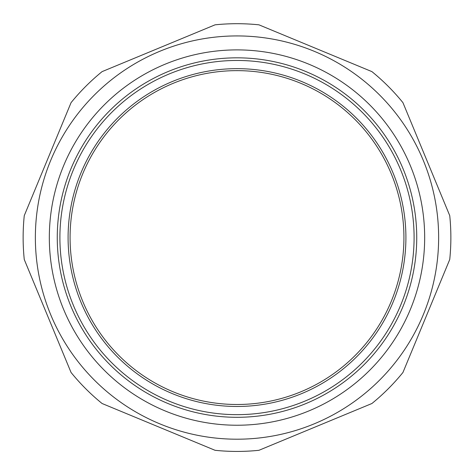 <?xml version="1.0" encoding="UTF-8"?>
<svg xmlns="http://www.w3.org/2000/svg" width="474" height="474" viewBox="0 0 474 474"><rect width="100%" height="100%" fill="white"/><g stroke="black" fill="none" stroke-linecap="round" stroke-linejoin="round"><path stroke-width="0.71" d="M237 23.7A213.863 213.863 0 0 0 215.054 24.832L102.088 71.621A213.863 213.863 0 0 0 71.059 102.657L24.263 215.623A213.863 213.863 0 0 0 24.263 259.509L71.059 372.475A213.863 213.863 0 0 0 102.088 403.51L215.054 450.3A213.863 213.863 0 0 0 258.946 450.3L371.912 403.51A213.863 213.863 0 0 0 402.941 372.475L449.737 259.509A213.863 213.863 0 0 0 449.737 215.623L402.941 102.657A213.863 213.863 0 0 0 371.912 71.621L258.946 24.832A213.863 213.863 0 0 0 237 23.7M237 35.929A201.634 201.634 0 0 0 62.378 338.383A201.634 201.634 0 0 0 411.622 338.383A201.634 201.634 0 0 0 237 35.929M237 404.494A166.925 166.925 0 0 1 70.075 237.563A166.925 166.925 0 0 1 237 70.638A166.925 166.925 0 0 1 403.925 237.563A166.925 166.925 0 0 1 237 404.494M416.741 237.563A179.741 179.741 0 0 1 237 417.304A179.741 179.741 0 0 1 57.259 237.563A179.741 179.741 0 0 1 237 57.828A179.741 179.741 0 0 1 416.741 237.563M49.326 237.563A187.674 187.674 0 0 0 330.834 400.092A187.674 187.674 0 0 0 330.834 75.034A187.674 187.674 0 0 0 49.326 237.563M405.91 237.563A168.91 168.91 0 0 0 152.545 91.286A168.91 168.91 0 0 0 152.545 383.845A168.91 168.91 0 0 0 405.91 237.563M414.092 237.563A177.092 177.092 0 0 1 148.451 390.931A177.092 177.092 0 0 1 148.451 84.194A177.092 177.092 0 0 1 414.092 237.563"/></g></svg>
